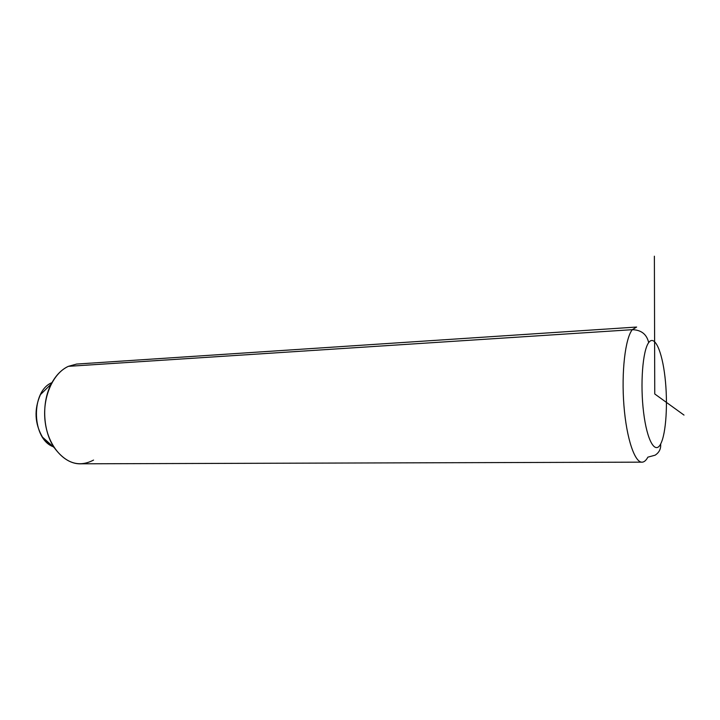 <?xml version="1.0" encoding="UTF-8"?>
<svg xmlns="http://www.w3.org/2000/svg" width="720" height="720" viewBox="0 0 720 720"><rect width="100%" height="100%" fill="white"/><g stroke="black" fill="none" stroke-linecap="round" stroke-linejoin="round"><path stroke-width="1.08" d="M53.01 446.58C48.96 444.708 45.45 441.576 42.498 437.157C34.65 423.504 33.966 409.329 40.446 394.623L51.21 384.039C41.445 402.426 42.813 430.884 54.27 447.705C66.015 463.5 79.11 467.622 93.546 460.08M660.663 443.961C666.162 433.566 668.007 402.966 664.992 377.082C662.058 351.099 654.615 334.278 648.675 342.639C646.758 334.269 641.304 329.949 632.304 329.679C641.304 329.949 646.758 334.269 648.675 342.639C642.681 350.568 640.071 384.039 643.59 412.353C647.028 440.793 655.227 454.761 660.663 443.961C655.227 454.761 647.028 440.793 643.59 412.353C640.071 384.039 642.681 350.568 648.675 342.639C654.615 334.278 662.058 351.099 664.992 377.082C668.007 402.966 666.162 433.566 660.663 443.961C661.059 448.785 659.205 452.529 655.119 455.184L647.874 457.155C646.227 460.197 644.427 461.862 642.492 462.15C635.013 463.491 626.526 438.921 623.925 405.477C621.27 372.087 625.257 338.265 632.304 329.679C625.257 338.265 621.27 372.087 623.925 405.477C626.526 438.921 635.013 463.491 642.492 462.15L81.378 463.806C64.908 464.787 48.51 446.877 45.261 422.622C41.868 398.412 52.524 373.401 68.373 366.336L632.304 329.679L636.633 327.033L632.304 329.679L68.373 366.336C61.398 369.612 55.674 375.516 51.21 384.039M52.146 382.563C30.366 390.924 31.536 439.704 53.748 446.895M68.373 366.336L76.581 364.068L635.994 327.087M684 415.08L654.75 393.966L654.381 256.194M42.498 437.157L54.27 447.705"/></g></svg>
